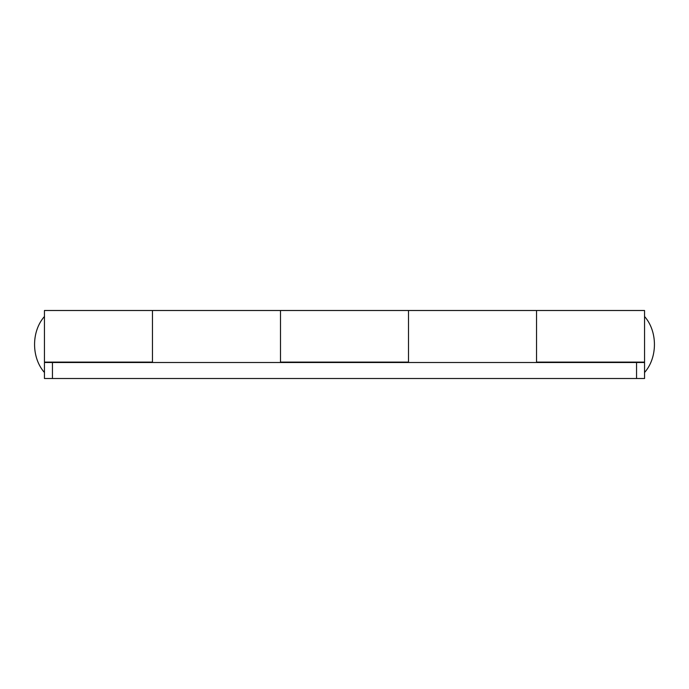 <?xml version="1.0" encoding="UTF-8"?>
<svg xmlns="http://www.w3.org/2000/svg" width="689" height="689" viewBox="0 0 689 689"><rect width="100%" height="100%" fill="white"/><g stroke="black" fill="none" stroke-linecap="round" stroke-linejoin="round"><path stroke-width="1.03" d="M280.492 362.5L280.492 310.498L152.467 310.498L152.467 362.5M536.533 362.5L536.533 310.498L408.508 310.498L408.508 362.104L280.492 362.104L280.492 310.498L408.508 310.498L408.508 362.5M636.55 378.502L636.55 362.5L644.551 362.5L644.551 378.502L44.449 378.502L44.449 362.5L52.45 362.5L52.45 378.502M152.467 310.498L152.467 362.104L44.449 362.104L44.449 310.498L152.467 310.498M536.533 362.104L536.533 310.498L644.551 310.498L644.551 362.104L536.533 362.104M636.55 362.5L52.45 362.5M44.449 372.508C31.272 357.634 31.272 331.366 44.449 316.492M644.551 316.492C657.728 331.366 657.728 357.634 644.551 372.508"/></g></svg>
